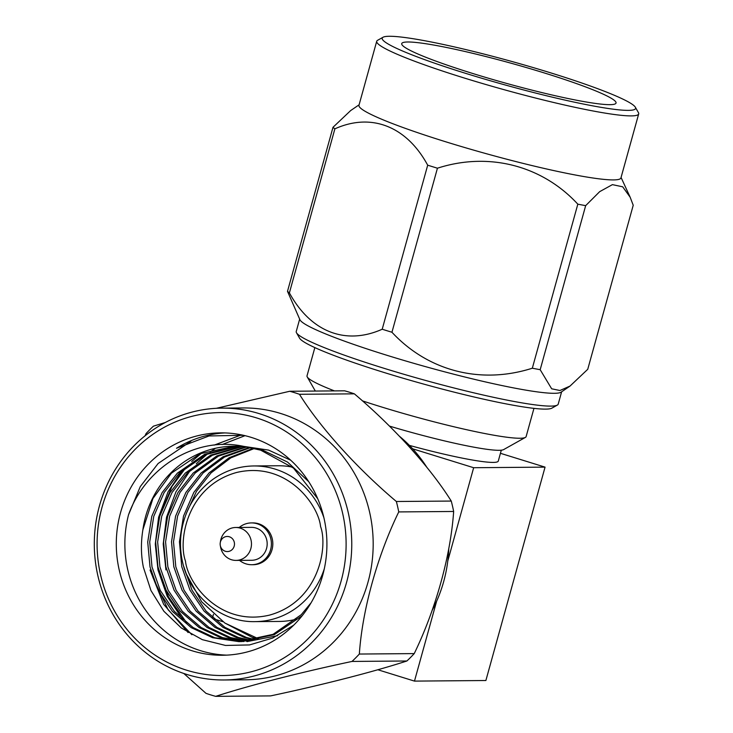 <?xml version="1.0" encoding="UTF-8"?>
<svg xmlns="http://www.w3.org/2000/svg" width="733" height="733" viewBox="0 0 733 733"><rect width="100%" height="100%" fill="white"/><g stroke="black" fill="none" stroke-linecap="round" stroke-linejoin="round"><path stroke-width="1.1" d="M317.691 498.651L293.475 468.085L260.682 450.172L246.499 447.048C197.644 434.55 145.501 466.655 128.532 514.795L140.278 486.602L158.126 463.503L190.919 441.248M191.881 634.751L168.114 609.764L152.922 577.485M186.888 623.123L168.526 596.955L158.951 569.944M160.39 514.08L171.925 486.51L186.53 466.692M191.67 461.488L201.786 453.012M214.192 445.105L241.194 434.971M186.274 573.902L201.657 601.775L224.829 623.023L252.308 637.389L258.886 639.176M253.361 448.257L229.237 457.667L209.088 472.895L193.842 492.384L183.516 516.105L179.457 541.76L181.757 566.691L189.975 590.102L204.095 611.111L222.933 627.356L244.373 637.453L254.928 640.056M249.394 447.487L223.061 456.76L201.154 472.959L185.907 492.448L175.581 516.169L171.522 541.824L173.822 566.756L182.041 590.166L196.16 611.175L214.998 627.421L236.438 637.518L250.97 640.743M245.436 446.901L216.913 455.899L193.219 473.023L177.982 492.512L167.646 516.234L163.587 541.889L165.887 566.82L174.106 590.23L188.225 611.24L207.063 627.485L228.504 637.582L247.012 641.238M241.487 446.498L210.783 455.074L185.284 473.087L170.047 492.576L159.712 516.298L155.653 541.962L157.952 566.884L166.171 590.294L180.291 611.304L199.138 627.549L220.569 637.646L243.044 641.549M247.012 641.604L277.697 635.648M290.708 460.214L268.617 450.108L242.183 446.15M237.547 446.269L204.672 454.286L177.349 473.151L162.112 492.64L151.786 516.362L147.718 542.026L150.018 566.948L158.236 590.358L172.356 611.368L191.203 627.613L212.634 637.71L239.077 641.668L273.052 634.338L301.254 614.685L311.049 602.838M323.931 517.855A111.205 105.314 89.5 0 1 222.511 655.256A111.205 105.314 89.5 0 1 116.29 544.921A111.205 105.314 89.5 0 1 220.697 432.864A111.205 105.314 89.5 0 1 323.931 517.855M224.985 432.919A111.205 105.314 -90.5 0 0 176.497 448.266L209.052 435.961L243.374 435.283M128.532 514.795A111.205 105.314 -90.5 0 0 226.79 655.137M188.106 632.552L163.661 604.331L150.054 570.017M183.021 619.953L167.216 596.268L157.989 569.953L155.286 544.051L158.612 517.241L168.04 491.861L182.59 470.055M165.924 569.889L163.221 543.987L166.547 517.177L175.975 491.797L190.525 469.99M196.288 463.723L207.512 453.892M209.94 452.096L214.861 448.761M222.053 444.574L245.033 435.668M293.713 625.176L272.713 638.049L249.486 644.93L225.526 645.452L202.335 639.662L181.353 628.007L163.88 611.267L150.971 590.56L143.375 567.223C140.956 555.119 140.791 542.631 142.889 529.757A97.746 92.569 -90.5 0 1 233.699 446.214A97.746 92.569 -90.5 0 1 246.499 447.048M224.829 623.023L259.134 639.112M254.36 448.477L230.776 457.896L211.067 472.877L196.481 491.293L186.255 513.613M183.617 566.114L191.954 590.083L206.074 611.093L224.921 627.338L246.352 637.435L255.918 639.854M250.384 447.671L224.61 456.98L203.133 472.941L187.895 492.429L177.569 516.151L173.51 541.815L175.801 566.737L184.02 590.147L198.139 611.157L216.986 627.402L238.417 637.499L251.96 640.587M246.416 447.038L218.443 456.109L195.198 473.005L179.961 492.494L169.635 516.215L165.576 541.879L167.866 566.801L176.085 590.221L190.204 611.221L209.052 627.466L230.483 637.563L248.001 641.128M242.476 446.58L212.313 455.275L187.272 473.069L172.026 492.558L161.7 516.279L157.641 541.944L159.941 566.866L168.15 590.285L182.279 611.285L201.117 627.53L222.548 637.628L244.034 641.485M238.537 446.305L206.193 454.478L179.338 473.133L164.091 492.631L153.765 516.344L149.706 542.008L152.006 566.93L160.215 590.349L174.344 611.349L193.182 627.595L214.613 637.692L240.076 641.659M241.065 641.659L274.325 634.631L302.188 615.729M308.73 481.673L287.519 462.065L262.671 450.154L244.245 446.553M234.597 446.214L200.109 453.718L171.403 473.197L152.913 498.559L142.889 529.757M323.913 517.8A77.845 73.721 89.5 0 0 253.82 465.959L278.091 465.757A77.845 73.721 89.5 0 1 292.284 467.095M296.608 619.128A77.845 73.721 89.5 0 1 279.365 621.437L255.084 621.63C221.659 622.546 189.865 596.396 182.581 562.092C180.281 552.059 179.887 541.934 181.381 531.709C185.073 509.371 195.784 491.779 213.523 478.915C225.773 470.485 239.196 466.17 253.82 465.959M100.623 575.048A131.482 124.518 89.5 0 1 256.587 417.911A131.482 124.518 89.5 0 1 307.603 639.222A131.482 124.518 89.5 0 1 100.623 575.048M97.956 576.083A135.926 128.733 -90.5 0 0 224.142 679.977A135.926 128.733 -90.5 0 0 351.758 542.997A135.926 128.733 -90.5 0 0 221.925 408.125A135.926 128.733 -90.5 0 0 97.956 576.083M224.142 679.977L245.564 679.803A135.926 128.733 -90.5 0 0 373.179 542.823A135.926 128.733 -90.5 0 0 243.347 407.951L221.925 408.125M251.767 564.722L253.197 564.712A20.909 19.8 -90.5 0 0 272.823 543.648A20.909 19.8 -90.5 0 0 252.848 522.904L251.419 522.913A20.909 19.8 89.5 0 1 271.393 543.657A20.909 19.8 89.5 0 1 251.767 564.722A20.909 19.8 89.5 0 1 239.517 560.379M165.346 422.483L153.417 426.175A157.503 149.166 89.5 0 0 146.078 433.57L145.024 435.851M183.809 673.48L205.955 693.326A157.503 149.166 89.5 0 0 215.694 696.35C248.725 685.584 300.732 672.28 352.005 661.441A157.503 149.166 89.5 0 0 359.344 654.047C362.294 610.003 377.367 555.825 398.752 511.918A157.503 149.166 89.5 0 0 396.361 501.5C356.989 468.295 320.119 427.44 299.467 394.29A157.503 149.166 89.5 0 0 289.727 391.266L216.372 408.299M239.251 527.458A20.909 19.8 89.5 0 1 251.419 522.913M359.344 654.047L414.237 653.598C435.75 609.233 450.584 555.981 453.654 511.469L398.752 511.918M215.694 696.35L270.587 695.901C322.3 684.952 373.436 671.868 406.897 660.992L352.005 661.441M289.727 391.266L344.62 390.817A157.503 149.166 89.5 0 1 354.36 393.841L299.467 394.29M396.361 501.5L451.253 501.06C430.289 467.572 394.042 427.394 354.36 393.841M220.267 542.695L220.532 541.064A16.456 15.585 89.5 0 1 235.751 527.485L251.456 527.357A16.456 15.585 89.5 0 1 267.179 543.694A16.456 15.585 89.5 0 1 251.731 560.278L236.017 560.406A16.456 15.585 89.5 0 1 220.743 547.826A16.456 15.585 89.5 0 1 220.587 547.075L220.285 545.453A7.559 7.165 89.5 0 1 231.124 537.619A7.559 7.165 89.5 0 1 231.5 550.153A7.559 7.165 89.5 0 1 220.285 545.453M453.654 511.469A157.503 149.166 -90.5 0 0 452.536 506.237A157.503 149.166 -90.5 0 0 451.253 501.06M414.237 653.598A157.503 149.166 89.5 0 1 406.897 660.992M235.751 527.485A16.456 15.585 89.5 0 1 251.474 543.822A16.456 15.585 89.5 0 1 236.017 560.406M432.122 610.415A135.926 128.733 -90.5 0 0 448.788 548.257M426.826 467.288A135.926 128.733 -90.5 0 0 399.696 436.465M501.308 450.19L498.293 461.048A93.412 8.677 -164.5 0 1 493.19 462.413A93.412 8.677 -164.5 0 1 409.399 445.389M436.63 601.234L414.475 681.104L485.878 680.517L545.059 467.132L473.655 467.718L412.624 448.798M545.059 467.132L500.447 453.306M213.459 614.355L212.533 617.699M414.475 681.104L377.825 669.742M222.823 621.685L213.853 618.899M473.655 467.718L447.79 560.974M362.34 400.832A113.688 10.555 15.5 0 0 525.378 437.409L503.617 449.604A95.895 8.906 -164.5 0 1 389.452 426.093M314.851 347.598L307.017 375.827A113.688 10.555 15.5 0 0 307.228 376.909A113.688 10.555 15.5 0 0 334.45 390.9M525.378 437.409A113.688 10.555 15.5 0 0 526.12 436.593L533.954 408.363M578.566 100.613A111.205 10.326 15.5 0 0 616.041 103.051A111.205 10.326 15.5 0 0 511.643 63.377A111.205 10.326 15.5 0 0 401.73 43.614A111.205 10.326 15.5 0 0 462.798 70.341A111.205 10.326 15.5 0 0 578.566 100.613M426.505 41.066A131.482 12.214 -164.5 0 1 557.978 75.142A131.482 12.214 -164.5 0 1 635.337 107.22A131.482 12.214 -164.5 0 1 505.623 85.092A131.482 12.214 -164.5 0 1 383.047 37.246A131.482 12.214 -164.5 0 1 426.505 41.066M383.047 37.246L377.605 40.297A135.926 12.626 15.5 0 0 376.716 41.268A135.926 12.626 15.5 0 0 504.331 89.756A135.926 12.626 15.5 0 0 638.69 113.917A135.926 12.626 15.5 0 0 638.434 112.625L635.337 107.22M376.716 41.268L358.968 105.286A135.926 12.626 15.5 0 0 486.575 153.774A135.926 12.626 15.5 0 0 620.933 177.936L638.69 113.917M359.097 104.81L350.676 110.555L332.993 127.304A157.503 14.623 -164.5 0 0 334.88 128.843C371.384 112.378 406.723 126.406 427.696 165.191A157.503 14.623 -164.5 0 0 437.436 168.205C488.709 151.63 542.163 165.502 577.824 204.168A157.503 14.623 -164.5 0 0 585.667 205.652L599.667 191.661L612.412 184.634L622.674 186.805L630.151 197.204L633.23 205.258L587.738 369.304L570.045 386.053L559.948 390.506L551.665 388.792L540.175 369.698A157.503 14.623 15.5 0 1 536.309 368.974A157.503 14.623 15.5 0 1 532.323 368.213L577.824 204.168M570.045 386.062L561.093 392.164A135.926 12.626 15.5 0 1 515.95 388.353A135.926 12.626 15.5 0 1 379.108 352.839A135.926 12.626 15.5 0 1 299.925 319.735L287.492 291.349L332.993 127.304M334.88 128.843L289.388 292.888A157.503 14.623 -164.5 0 1 287.492 291.349M289.388 292.888C310.655 331.802 345.39 345.609 382.205 329.236L427.696 165.191M437.436 168.205L391.944 332.251A157.503 14.623 -164.5 0 1 382.205 329.236M391.944 332.251C428.035 371.054 480.582 384.706 532.323 368.213M585.667 205.652L540.175 369.698M299.66 319.148L296.242 331.481A135.926 12.626 15.5 0 0 296.499 332.773A135.926 12.626 15.5 0 0 376.469 365.932A135.926 12.626 15.5 0 0 512.394 401.153A135.926 12.626 15.5 0 0 557.318 405.102A135.926 12.626 15.5 0 0 558.207 404.13L561.625 391.798M557.318 405.102L551.876 408.153A131.482 12.214 -164.5 0 1 422.776 383.835A131.482 12.214 -164.5 0 1 299.586 338.188L296.499 332.773M324.334 568.652A77.845 73.721 89.5 0 1 255.084 621.63M185.486 561.102C177.963 540.936 186.814 486.254 236.585 472.483C286.795 460.654 318.461 504.955 320.559 526.505C328.082 546.681 319.221 601.353 269.46 615.134C219.249 626.962 187.584 582.662 185.486 561.102M621.062 177.459L630.151 197.204M315.318 391.055L307.228 376.909"/></g></svg>

